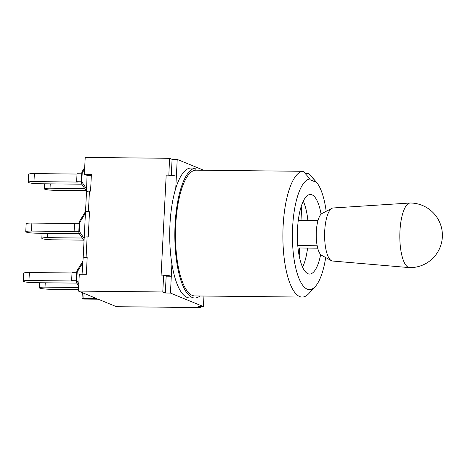 <?xml version="1.0" encoding="UTF-8"?>
<svg xmlns="http://www.w3.org/2000/svg" width="465" height="465" viewBox="0 0 465 465"><rect width="100%" height="100%" fill="white"/><g stroke="black" fill="none" stroke-linecap="round" stroke-linejoin="round"><path stroke-width="0.7" d="M34.375 173.602A8.329 0.988 -177.1 0 0 28.667 174.253L28.26 182.251A8.329 0.988 2.9 0 1 33.974 181.6L34.375 173.602L77.027 174.05M81.735 173.794L77.039 173.747L76.632 181.745L77.399 182.059L33.974 181.6M81.834 184.192L39.194 183.745A8.329 0.988 2.9 0 1 28.26 182.251M81.764 173.218L81.323 181.937A4.243 4.243 0 0 0 82.032 184.518A4.243 3.377 -33.8 0 1 81.77 181.739L82.212 173.015A4.243 2.79 -148.3 0 1 82.386 171.201A4.243 4.243 0 0 0 81.764 173.218A4.243 0.506 2.9 0 1 82.212 173.015L84.618 169.12M81.329 181.792L76.632 181.745M86.397 194.219L87.065 175.369L84.357 174.259L85.211 157.42L169.551 158.309L172.085 159.344L177.217 159.402L176.363 176.241A8.068 0.959 -177.1 0 0 168.842 175.206L169.551 158.309M31.87 223.066A8.329 0.988 -177.1 0 0 26.162 223.717L25.755 231.715A8.329 0.988 2.9 0 1 31.463 231.07L31.87 223.066L74.516 223.52M79.224 223.264L74.534 223.212L74.127 231.21L74.894 231.524L31.463 231.07M79.329 233.663L36.689 233.209A8.329 0.988 2.9 0 1 25.755 231.715M79.259 222.689L78.812 231.407A4.243 4.243 0 0 0 79.527 233.982A4.243 3.377 -33.8 0 1 79.265 231.204L79.707 222.485A4.243 2.79 -148.3 0 1 79.881 220.672A4.243 4.243 0 0 0 79.259 222.689A4.243 0.506 2.9 0 1 79.707 222.485L85.124 213.702M78.823 231.262L74.127 231.21M84.078 240.004L85.548 210.953M200.863 306.569L200.81 307.58L116.471 306.691L98.284 299.228L85.502 299.094A2.656 0.314 2.9 0 1 82.02 298.617A2.656 0.314 2.9 0 1 83.84 298.414L96.621 298.547L78.44 291.084L79.294 274.245L86.339 274.321L87.188 257.54L86.083 257.529L87.129 236.888C85.304 236.9 84.328 237.208 84.188 237.813M82.055 274.274L83.229 256.732M29.365 272.537A8.329 0.988 -177.1 0 0 23.657 273.188L23.25 281.185A8.329 0.988 2.9 0 1 28.958 280.535L29.365 272.537L72.011 272.984M76.719 272.728L72.029 272.682L71.622 280.68L72.389 280.994L28.958 280.535M76.824 283.127L34.183 282.679A8.329 0.988 2.9 0 1 23.25 281.185M78.812 283.737L76.76 280.674L77.202 271.949A4.243 2.79 -148.3 0 1 77.376 270.136A4.243 4.243 0 0 0 76.748 272.153L76.306 280.872A4.243 4.243 0 0 0 77.021 283.452A4.243 3.377 146.2 0 1 76.76 280.674A4.243 0.506 -177.1 0 0 76.306 280.872M76.318 280.726L71.622 280.68M78.515 289.573L50.255 289.271A8.329 0.988 2.9 0 1 39.322 287.783A8.329 0.988 2.9 0 1 45.029 287.132L45.25 282.796M78.626 287.486L45.029 287.132M83.642 240.132L52.76 239.806A8.329 0.988 2.9 0 1 41.827 238.313A8.329 0.988 2.9 0 1 47.535 237.662L47.756 233.325M82.235 238.028L47.535 237.662M86.147 190.667L55.265 190.342A8.329 0.988 2.9 0 1 44.332 188.848A8.329 0.988 2.9 0 1 50.04 188.197L50.261 183.861M84.74 188.563L50.04 188.197M176.363 176.241L175.747 188.43A64.955 20.611 90.6 0 0 171.916 264.039L170.446 293.066L203.414 306.598L198.282 306.545L200.81 307.58M303.285 201.159A39.804 12.631 -89.4 0 1 307.882 220.404M307.586 248.072A39.804 12.631 -89.4 0 1 302.587 267.218M301.192 206.512A31.841 10.102 -89.4 0 1 301.657 207.431L301.006 220.334M299.605 247.984L299.198 256.006M325.698 257.552A55.352 17.565 -89.4 0 1 315.311 286.481A55.352 17.565 -89.4 0 1 292.619 244.381A55.352 17.565 -89.4 0 1 309.986 178.938L303.221 171.306A62.885 19.954 90.6 0 0 282.883 234.418A62.885 19.954 90.6 0 0 302.174 297.071L194.783 295.938A62.885 19.954 90.6 0 1 175.491 233.285A62.885 19.954 90.6 0 1 195.829 170.173L195.934 168.103A64.955 20.611 90.6 0 0 174.834 233.145A64.955 20.611 90.6 0 0 194.759 298.007A64.955 20.611 90.6 0 0 199.944 295.99M195.934 168.103L190.801 168.045A64.955 20.611 -89.4 0 0 175.747 188.43M194.759 298.007L189.627 297.949A64.955 20.611 -89.4 0 1 171.916 264.039M301.657 207.431L300.913 207.425M302.174 297.071A62.885 19.954 90.6 0 0 308.888 293.514L315.311 286.481M316.409 182.17L310.138 174.997A62.885 19.954 90.6 0 0 308.708 173.561L315.473 181.193A55.352 17.565 -89.4 0 1 316.409 182.17A55.352 17.565 -89.4 0 1 326.186 211.313M309.986 178.938L309.946 179.699L315.433 181.949L315.473 181.193M320.658 254.547A39.804 12.631 -89.4 0 1 309.562 274.059A39.804 12.631 -89.4 0 1 307.981 273.728A39.804 12.631 -89.4 0 1 297.408 231.628A39.804 12.631 -89.4 0 1 310.405 194.463A39.804 12.631 -89.4 0 1 321.083 214.208M305.185 173.521L308.708 173.561M195.829 170.173L303.221 171.306M203.949 296.031L203.414 306.598M85.752 211.377L89.507 211.755L88.234 236.9L87.129 236.888M83.433 257.157L86.083 257.529M163.779 275.193L166.162 276.175L171.294 276.227A8.068 0.959 2.9 0 0 163.779 275.193L161.117 275.106L166.185 175.119A8.068 0.959 2.9 0 1 168.842 175.206M84.357 174.259L91.402 174.334L90.553 191.115L89.449 191.103C87.623 191.121 86.647 191.429 86.507 192.028M171.271 175.375L172.085 159.344M166.162 276.175L165.313 293.014L170.446 293.066M203.67 170.254L177.217 159.402M166.185 175.119L168.702 175.148M165.313 293.014L162.785 291.974L163.633 275.135M87.065 175.369L91.349 175.415M78.44 291.084L162.785 291.974M409.491 267.625L332.551 261.028A26.534 8.422 -89.4 0 1 331.696 260.819A26.534 8.422 -89.4 0 1 331.347 260.65L321.617 255.314A21.227 6.737 -89.4 0 1 316.229 234.325A21.227 6.737 -89.4 0 1 322.059 213.458L331.9 208.332A26.534 8.422 -89.4 0 1 333.109 207.977L410.171 203.007A32.318 10.253 -89.4 0 1 410.415 203.002A32.318 32.318 0 0 1 441.75 241.736A32.318 32.318 0 0 1 409.735 267.637A32.318 10.253 -89.4 0 1 409.491 267.625A32.318 10.253 -89.4 0 1 408.45 267.369A32.318 10.253 -89.4 0 1 399.853 233.564A32.318 10.253 -89.4 0 1 410.171 203.007M331.347 260.65A26.534 8.422 -89.4 0 1 324.611 234.418A26.534 8.422 -89.4 0 1 331.9 208.332M297.769 245.572L317.171 245.776M298.286 220.305L318.002 220.515M297.995 247.967L317.711 248.176M81.323 181.937A4.243 0.506 2.9 0 1 81.77 181.739L86.397 188.645M78.812 231.407A4.243 0.506 2.9 0 1 79.265 231.204L83.892 238.109M82.619 263.173L77.202 271.949A4.243 0.506 -177.1 0 0 76.748 272.153M83.84 298.414L84.095 293.403M88.402 211.744L89.449 191.103M84.706 167.452L82.386 171.201M86.281 190.865L82.032 184.518M85.211 212.034L79.881 220.672M84.043 240.725L79.527 233.982M78.701 285.958L77.021 283.452M82.706 261.504L77.376 270.136M39.322 287.783L39.577 282.737M41.827 238.313L42.083 233.267M44.332 188.848L44.588 183.803M84.182 237.906L83.206 257.168M86.502 192.126L85.525 211.383M82.02 298.617L82.322 292.677"/></g></svg>
